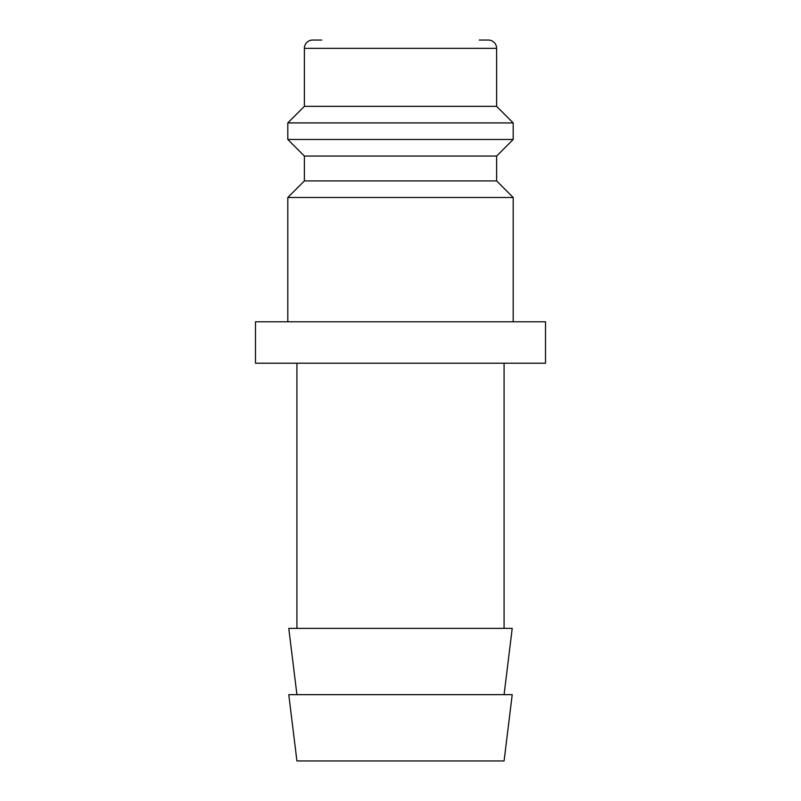 <?xml version="1.0" encoding="UTF-8"?>
<svg xmlns="http://www.w3.org/2000/svg" width="801" height="801" viewBox="0 0 801 801"><rect width="100%" height="100%" fill="white"/><g stroke="black" fill="none" stroke-linecap="round" stroke-linejoin="round"><path stroke-width="1.2" d="M496.62 180.916L304.38 180.916L304.38 156.055L496.62 156.055L496.62 180.916L513.191 197.487L287.809 197.487L287.809 321.782M479.218 40.05L488.33 40.05A8.29 8.29 0 0 1 496.62 48.34L496.62 106.343L513.191 122.913L513.191 139.484L287.809 139.484L304.38 156.055M513.191 122.913L287.809 122.913L287.809 139.484M496.62 106.343L304.38 106.343L287.809 122.913M321.782 40.05L312.67 40.05A8.29 8.29 0 0 0 304.38 48.34L304.38 106.343M255.489 321.782L545.511 321.782L545.511 363.213L255.489 363.213L255.489 321.782M400.5 694.657L288.781 694.657L296.921 760.95L504.079 760.95L512.219 694.657L400.5 694.657M504.079 694.657L512.219 628.374L288.781 628.374L296.921 694.657M496.62 48.34L304.38 48.34M304.38 180.916L287.809 197.487M296.921 363.213L296.921 628.374M504.079 363.213L504.079 628.374M496.62 156.055L513.191 139.484M513.191 197.487L513.191 321.782"/></g></svg>
